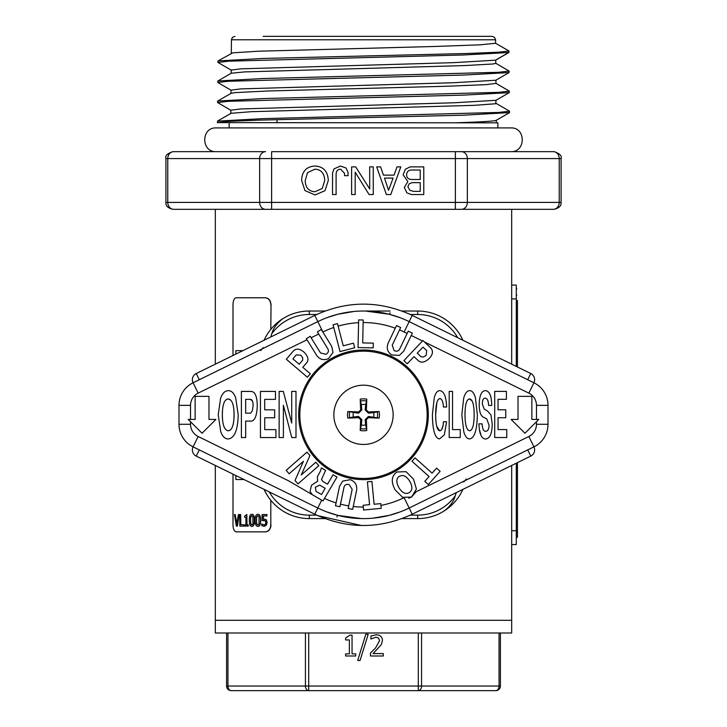 <?xml version="1.0" encoding="UTF-8"?>
<svg xmlns="http://www.w3.org/2000/svg" width="727" height="727" viewBox="0 0 727 727"><rect width="100%" height="100%" fill="white"/><g stroke="black" fill="none" stroke-linecap="round" stroke-linejoin="round"><path stroke-width="1.09" d="M215.319 465.462L215.319 632.99L511.681 632.99L511.681 620.304L215.319 620.304L511.681 620.304L511.681 544.541L516.297 544.541L516.297 463.208M516.297 366.426L516.297 285.084L511.681 285.084L511.681 209.321M510.754 151.661C526.084 152.397 526.084 127.18 510.754 127.907L216.246 127.907C200.916 127.18 200.916 152.397 216.246 151.661L265.628 151.661A6.916 5.989 90 0 0 259.639 158.586L455.375 158.586L455.375 151.661L554.174 151.661L271.625 151.661L271.625 209.321L172.826 209.321L553.247 209.321A6.916 5.989 -90 0 0 559.236 202.406L165.91 202.406C165.538 205.768 167.846 208.076 172.826 209.321M383.274 653.591L383.274 655.99L370.47 655.99L370.47 653.046L375.486 648.057L379.585 640.651L378.567 638.042L376.023 637.206L370.906 639.006L370.906 636.043L376.222 634.798C380.23 634.953 382.293 636.852 382.411 640.505L381.339 644.658L373.078 653.591L383.274 653.591M365.799 634.308L368.18 634.308L360.056 660.498L357.702 660.498L365.799 634.308M355.739 653.873L355.739 655.99L345.607 655.99L345.607 653.873L349.378 653.873L349.378 639.96L345.607 639.96L345.607 638.061L349.896 635.171L352.05 635.171L352.05 653.873L355.739 653.873M499.049 632.99L499.049 686.034L500.403 686.034A4.616 4.616 0 0 1 495.787 690.65A4.616 4.616 0 0 0 500.403 686.034L500.403 632.99M226.597 686.034A4.616 4.616 0 0 0 231.213 690.65A4.616 3.262 -90 0 1 227.951 686.034L226.597 686.034L226.597 632.99M421.56 632.99L421.56 686.034L499.049 686.034A4.616 3.262 90 0 1 495.787 690.65L418.298 690.65A4.616 3.262 -90 0 0 421.56 686.034L418.298 686.034L418.298 690.65L469.015 690.65M308.702 690.65L231.213 690.65L308.702 690.65L308.702 686.034L305.44 686.034A4.616 3.262 90 0 0 308.702 690.65L418.298 690.65M231.141 73.3L231.168 70.074L240.991 68.829L454.066 62.64L495.632 60.168L508.891 52.508L508.991 51.008L498.186 52.244L467.361 53.48L263.61 58.433L218.027 60.914L232.822 52.817L258.276 51.226L435.264 46.455L479.556 44.856L495.596 43.266L508.991 50.999L495.596 43.266L495.569 39.776L494.56 37.368L492.106 36.35L263.174 36.35M508.573 52.626L495.741 60.041L508.573 52.626M495.65 63.204L509.154 71.073L498.286 72.309L263.31 78.507L217.836 80.988L231.25 73.236L244.608 71.909L465.262 65.548L493.279 63.958L495.759 63.331L495.741 60.105M495.832 83.26L509.345 91.139L498.477 92.374L263.274 98.563L217.691 101.044L231.095 93.301L235.412 92.602L267.291 91.011L447.06 86.231L486.027 84.641L495.95 83.396L495.923 80.17M496.014 103.334L509.527 111.204L498.649 112.44L263.201 118.628L217.491 121.109L231.059 113.285L251.297 111.694L474.095 105.333L495.641 103.743L496.096 100.235M509.173 71.073L509.073 72.573L495.814 80.234L454.221 82.705L240.828 88.894L231.004 90.139L230.968 93.374M496.287 122.836L496.268 120.291M509.336 91.139L509.236 92.638L495.978 100.299L454.348 102.771L240.664 108.959L230.822 110.195L230.795 113.421M510.754 127.907L497.841 127.907L497.841 122.836L217.4 122.618L228.242 121.373L259.212 120.137L463.817 115.184L509.518 112.585M265.628 151.661L173.753 151.661A6.916 5.989 90 0 0 167.764 158.586L259.639 158.586L259.639 202.406A6.916 5.989 -90 0 0 265.628 209.321M496.268 120.228C495.65 121.1 481.737 121.972 454.52 122.836M314.836 191.764L322.27 188.457L324.705 180.496C324.415 173.317 321.17 169.545 314.945 169.182L307.548 172.635L305.195 180.605C305.467 187.557 308.684 191.283 314.836 191.764M304.931 190.556L301.587 180.26C302.032 171.272 306.521 166.528 315.055 166.029C323.433 166.547 327.85 171.372 328.313 180.496L324.969 190.701L315.036 194.954L304.931 190.556M351.623 194.545L351.623 166.874L355.685 166.874L369.698 188.956L369.698 166.874L373.26 166.874L373.26 194.545L369.071 194.545L355.185 172.181L355.185 194.545L351.623 194.545M388.563 190.292L393.098 178.097L384.501 178.097L388.563 190.292M386.382 194.545L376.668 166.874L380.621 166.874L383.429 175.143L394.043 175.143L397.006 166.874L400.804 166.874L390.744 194.545L386.382 194.545M409.846 190.338L413.754 191.392L420.215 191.392L420.215 182.65L412.245 182.65L409.31 183.686L407.865 186.757L409.846 190.338M412.291 179.505L420.215 179.505L420.215 170.027L410.909 170.027C408.256 170.291 406.82 171.899 406.593 174.834C406.593 177.951 408.492 179.505 412.291 179.505M407.865 181.577L403.14 174.834L405.402 169.227L410.083 166.874L423.777 166.874L423.777 194.545L411.318 194.545L406.893 192.846L404.303 187.448L407.865 181.577M332.539 194.545L332.539 172.935L334.093 168.837L340.463 166.029L346.161 168.082L348.06 172.572L348.06 175.68L344.507 175.68L344.507 173.244L340.599 169.182C337.773 169.273 336.274 170.909 336.101 174.08L336.101 194.545L332.539 194.545M508.891 52.508L463.444 54.988L228.76 61.177L217.927 62.422L231.295 70.21M509.073 72.573L463.617 75.045L228.623 81.242L217.755 82.478L231.113 90.275M509.236 92.638L463.744 95.11L228.451 101.307L217.573 102.543L230.932 110.331M217.836 80.988L217.746 82.478M217.491 121.109L217.382 122.618M508.991 52.389L508.991 50.999M399.523 329.885A92.256 92.256 0 0 1 404.103 331.985L409.183 321.625A103.788 103.788 0 0 0 317.817 321.625L193.073 382.775A25.136 25.136 0 0 0 178.996 405.348L178.996 424.277A25.136 25.136 0 0 0 193.073 446.851L317.817 508.009A103.788 103.788 0 0 0 408.801 508.191A103.788 103.788 0 0 0 409.183 508.009L533.927 446.851A25.136 25.136 0 0 0 548.004 424.277L548.004 405.348A25.136 25.136 0 0 0 533.927 382.775L409.183 321.625L533.927 382.775L528.856 393.134A13.604 13.604 0 0 1 536.471 405.348L536.471 419.424M309.302 492.924L321.67 500.158L314.773 514.216L317.853 515.67M403.767 497.813L404.267 497.986L403.767 497.813A92.256 92.256 0 0 1 380.93 505.41M408.701 498.195L411.518 497.068L415.726 492.306M312.292 494.678L323.024 500.948L336.992 477.057L333.057 474.758L327.541 484.191L322.87 481.465L321.516 479.357L325.605 470.405L321.352 467.915L320.543 470.914L317.335 476.867L317.635 481.174L311.456 485.318L310.065 491.361L312.292 494.678L288.692 480.883L198.144 436.5A13.604 13.604 0 0 1 190.529 424.277L190.529 421.733M256.367 397.442L256.495 397.978M481.038 435.473L479.357 429.257M489.053 425.286L486.79 418.979L489.053 425.286C488.953 429.166 487.853 431.175 485.745 431.311C483.573 431.311 482.364 428.83 482.128 423.85C482.364 428.83 483.573 431.311 485.745 431.311L486.854 431.056M486.29 398.487L485.173 398.169C487.281 398.351 488.426 400.777 488.617 405.457L488.608 405.084M485.173 398.169C483.282 398.169 482.337 400.159 482.337 404.13L484.246 409.11L482.337 404.13C482.337 400.159 483.282 398.169 485.173 398.169M440.626 398.741L439.908 398.569C441.934 398.95 443.116 401.767 443.461 407.029L443.206 404.303M436.836 402.74L435.646 414.744C435.746 404.376 437.172 398.987 439.908 398.569L438.535 399.187M436.309 424.295L436.773 426.476L439.762 430.811C437.145 430.384 435.773 425.022 435.646 414.744L435.818 420.17M443.406 422.505L443.425 421.778C443.161 427.485 441.943 430.502 439.762 430.811L440.898 430.411M441.68 429.548L443.034 425.84M363.5 350.005A64.803 64.803 0 0 1 419.624 447.223A64.803 64.803 0 0 1 307.376 447.223A64.803 64.803 0 0 1 363.5 350.005M466.28 479.02L463.753 482.019M456.247 492.633L455.256 495.787C453.593 501.666 449.786 506.792 443.824 511.163A49.581 49.581 0 0 0 462.908 489.371A49.581 49.581 0 0 1 417.698 518.596A49.581 49.581 0 0 0 443.824 511.163M260.72 350.605L263.247 347.606M270.753 336.992L271.744 333.838C273.407 327.959 277.214 322.833 283.176 318.471A49.581 49.581 0 0 0 264.092 340.263A49.581 49.581 0 0 1 309.302 311.029A49.581 49.581 0 0 0 283.176 318.471M365.608 311.056L389.218 314.264L400.177 317.726M326.823 317.726L337.782 314.264L354.094 311.465M400.177 511.908L389.218 515.361L372.906 518.169M361.392 518.578L337.782 515.361L326.823 511.908M410.301 314.491L417.698 314.491L417.698 311.029A49.581 49.581 0 0 1 462.908 340.263A49.581 49.581 0 0 0 417.698 311.029L402.022 311.029M390.072 311.029L363.5 311.029M324.978 311.029L309.302 311.029L309.302 314.491L316.699 314.491M402.022 518.596L417.698 518.596L417.698 515.143L410.301 515.143M316.699 515.143L309.302 515.143L309.302 518.596A49.581 49.581 0 0 1 264.092 489.371A49.581 49.581 0 0 0 309.302 518.596L324.978 518.596M350.205 479.702L342.753 481.092L339.518 486.354L335.474 505.801L339.936 506.728L343.926 487.581C344.471 484.954 346.197 483.946 349.105 484.546L352.168 489.298L348.178 508.446L352.64 509.382L356.612 490.307C357.257 484.945 355.121 481.41 350.205 479.702M411.982 461.281L429.084 476.548L424.786 481.365L428.33 484.527L440.126 471.314L436.582 468.143L432.12 473.141L415.017 457.883L411.982 461.281M426.158 355.303L423.514 357.012L421.115 356.784L417.271 353.149L422.96 347.133L426.731 350.696L426.158 355.303M413.999 356.612L418.598 360.955C421.496 363.1 425.004 362.31 429.112 358.575C433.019 354.412 433.474 350.787 430.466 347.679L422.905 340.536L403.903 360.656L407.22 363.791L413.999 356.612M358.629 319.907L358.057 347.57L373.196 347.888L373.296 343.135L362.709 342.917L363.191 319.998L358.629 319.907M328.531 358.565L332.984 352.431L331.712 346.388L321.27 329.485L317.39 331.885L327.668 348.533C329.077 350.814 328.522 352.731 325.987 354.294L320.507 352.949L310.229 336.301L306.349 338.7L316.581 355.276C319.798 359.611 323.779 360.71 328.531 358.565M300.887 355.258L302.723 357.811L302.623 360.219L299.188 364.245L292.89 358.865L296.252 354.921L300.887 355.258M302.805 367.326L306.912 362.519C308.911 359.511 307.939 356.057 304.004 352.141C299.651 348.451 296.007 348.178 293.054 351.341L286.311 359.247L307.367 377.213L310.32 373.742L302.805 367.326M333.066 324.787L340.018 351.568L354.685 347.77L353.486 343.162L343.244 345.825L337.482 323.642L333.066 324.787M391.844 354.958L399.414 355.376L403.803 351.032L412.363 333.102L408.247 331.139L399.814 348.796C398.66 351.214 396.742 351.786 394.061 350.505L392.226 345.171L400.65 327.513L396.533 325.551L388.145 343.126C386.237 348.178 387.473 352.122 391.844 354.958M398.887 487.635C396.024 482.337 396.151 478.575 399.277 476.349C403.022 474.404 406.529 476.085 409.81 481.401C412.727 486.681 412.527 490.434 409.201 492.661C405.566 494.56 402.131 492.888 398.887 487.635M406.02 471.669L396.997 471.996C391.453 475.794 390.817 481.728 395.115 489.825L402.613 497.332L411.518 497.068L416.398 489.017L413.527 479.12L406.02 471.669M367.408 481.856L369.552 504.674L363.127 505.283L363.573 510.018L381.202 508.355L380.757 503.62L374.096 504.247L371.951 481.428L367.408 481.856M315.364 487.199L319.707 485.127L325.133 488.299L321.488 494.542L315.972 491.316L315.364 487.199M301.251 474.976L309.947 455.529L306.976 452.13L286.138 470.342L289.146 473.777L303.432 461.281L295.017 480.502L297.979 483.891L318.817 465.671L315.818 462.236L301.251 474.976M208.976 396.36L195.136 396.36L195.136 419.424L188.22 419.424L202.061 433.265L215.892 419.424L208.976 419.424L208.976 396.36M518.024 396.36L518.024 419.424L511.108 419.424L524.939 433.265L538.78 419.424L531.864 419.424L531.864 396.36L518.024 396.36M274.642 409.828L264.71 409.828L264.71 399.359L275.469 399.359L275.469 391.426L260.439 391.426L260.439 437.554L275.933 437.554L275.933 429.63L264.71 429.63L264.71 417.752L274.642 417.752L274.642 409.828M250.651 413.163L252.405 410.691L253.123 405.593L252.405 410.691L250.651 413.163L245.662 413.163L245.662 399.359L250.542 399.359C252.214 399.55 253.078 401.631 253.123 405.593L253.014 403.512M252.442 401.059L250.542 399.359M241.391 391.426L241.391 437.554L245.662 437.554L245.662 421.097L251.615 421.097C254.977 420.379 256.858 415.399 257.249 406.175C257.222 396.669 255.195 391.753 251.151 391.426L241.391 391.426M230.786 400.159L228.16 398.959C232.013 399.296 233.994 404.603 234.112 414.89L233.858 409.437M233.867 420.133L234.112 414.89C233.921 424.922 232.031 430.211 228.451 430.775L229.85 430.402M228.378 390.681C225.052 390.681 222.471 393.162 220.626 398.132L218.227 414.781L220.772 431.82C222.562 436.573 225.052 438.954 228.233 438.954C234.494 438.19 237.82 430.175 238.202 414.926L235.693 397.814C233.921 393.053 231.486 390.681 228.378 390.681M227.042 430.484L228.451 430.775C224.489 430.42 222.444 425.041 222.317 414.635L222.571 420.142M222.562 409.328L222.317 414.635C222.444 404.585 224.398 399.359 228.16 398.959L226.76 399.277M488.617 405.457L491.706 405.457C491.597 395.779 489.453 390.844 485.282 390.644C481.365 390.953 479.329 395.779 479.184 405.13C479.329 411.373 480.547 415.271 482.846 416.825L486.79 418.979M482.128 423.85L478.902 423.85C479.302 433.683 481.483 438.726 485.427 438.99C489.834 438.772 492.097 433.755 492.206 423.923L490.952 414.926L487.653 411.118L484.246 409.11M472.068 400.886L469.533 398.923C472.55 399.259 474.104 404.566 474.195 414.853L474.004 409.401M474.004 420.097L474.195 414.853C474.059 424.886 472.577 430.175 469.751 430.738L470.469 430.593M469.715 390.644C467.134 390.644 465.126 393.125 463.69 398.105L461.827 414.744L463.799 431.783C465.207 436.536 467.143 438.917 469.606 438.917C474.486 438.154 477.066 430.139 477.357 414.89L475.422 397.778C474.031 393.016 472.132 390.644 469.715 390.644M468.37 430.257L469.751 430.738C466.679 430.384 465.089 425.004 464.98 414.599L465.189 420.106M465.18 409.292L464.98 414.599C465.089 404.548 466.607 399.323 469.533 398.923L468.161 399.45M443.461 407.029L446.614 407.029C446.26 396.669 443.988 391.199 439.799 390.644C437.454 390.644 435.618 392.934 434.283 397.524L432.411 414.49C432.583 430.139 434.946 438.281 439.517 438.917L444.324 434.864L446.614 421.778L443.425 421.778M452.539 429.593L452.539 391.39L449.195 391.39L449.195 437.518L460.246 437.518L460.246 429.593L452.539 429.593M505.765 409.792L498.05 409.792L498.05 399.323L506.41 399.323L506.41 391.39L494.714 391.39L494.714 437.518L506.764 437.518L506.764 429.593L498.05 429.593L498.05 417.725L505.765 417.725L505.765 409.792M283.321 391.426L279.132 391.426L279.132 437.554L283.394 437.554L283.394 405.239L291.754 437.554L295.989 437.554L295.989 391.426L291.718 391.426L291.718 423.069L283.321 391.426M427.158 414.817A63.658 63.658 0 0 0 331.676 359.692A63.658 63.658 0 0 0 331.676 469.942A63.658 63.658 0 0 0 427.158 414.817M353.349 412.609A10.387 10.387 0 0 0 353.349 417.025L347.87 418.08A38.967 3.399 -3.6 0 0 358.638 417.661L360.656 419.679A38.967 3.399 93.6 0 0 360.228 430.448L361.292 424.968A10.387 10.387 0 0 0 365.708 424.968L365.136 419.752L368.435 416.453L379.13 418.08A15.967 15.967 0 0 0 379.13 411.546A38.967 3.399 176.4 0 0 368.362 411.964L366.344 409.955A38.967 3.399 -86.4 0 0 366.772 399.178L365.708 404.666A10.387 10.387 0 0 0 361.292 404.666L361.864 409.874L358.565 413.181L347.87 411.546A15.967 15.967 0 0 0 347.87 418.08M365.708 424.968L366.772 430.448A38.967 3.399 -93.6 0 0 366.344 419.679L368.362 417.661A38.967 3.399 3.6 0 0 379.13 418.08M360.228 430.448A15.967 15.967 0 0 0 366.772 430.448M373.651 417.025A10.387 10.387 0 0 0 373.651 412.609L379.13 411.546M361.292 404.666L360.228 399.178A38.967 3.399 86.4 0 0 360.656 409.955L358.638 411.964A38.967 3.399 -176.4 0 0 347.87 411.546M366.772 399.178A15.967 15.967 0 0 0 360.228 399.178M373.651 412.609L368.435 413.181L365.136 409.874L365.708 404.666M353.349 417.025L358.565 416.453L361.864 419.752L361.292 424.968M393.134 414.817A29.634 29.634 0 0 1 348.678 440.48A29.634 29.634 0 0 1 348.678 389.154A29.634 29.634 0 0 1 393.134 414.817M265.519 531.864C268.826 531.446 270.653 529.147 271.017 524.939L270.808 524.939C270.453 529.147 268.617 531.446 265.31 531.864L265.519 531.864M270.808 524.939L270.808 500.276M270.808 329.358L271.017 304.686C270.653 300.487 268.826 298.179 265.519 297.77L265.31 297.77C268.617 298.179 270.453 300.487 270.808 304.686M265.31 531.864L236.193 531.864C234.212 531.446 233.149 529.147 233.003 524.939L233.003 474.14M233.003 355.494L233.003 304.686C233.149 300.487 234.212 298.179 236.193 297.77L265.31 297.77M263.365 518.987L266.236 519.641L267.163 522.431L266.364 525.203L264.174 526.33L261.72 525.676L261.72 524.04L264.046 524.994L265.328 524.294L265.791 522.413L265.282 520.75L262.083 520.505L262.083 514.562L266.973 514.562L266.973 515.916L263.21 515.916L263.21 518.987L266.091 519.641L267.027 522.431L266.227 525.203L264.019 526.33M261.811 524.04L264.192 524.994M263.965 520.223L262.083 520.505M266.973 514.562L266.973 515.916M263.365 515.916L263.365 518.96M257.821 514.325L257.985 514.325C259.793 514.316 260.693 516.315 260.675 520.323C260.684 524.394 259.784 526.403 257.985 526.33L257.821 526.33C256.031 526.357 255.15 524.358 255.186 520.332C255.159 516.252 256.04 514.243 257.821 514.325C259.639 514.316 260.539 516.315 260.52 520.323C260.53 524.394 259.63 526.403 257.821 526.33M251.778 514.325L251.951 514.325C253.641 514.316 254.477 516.315 254.459 520.323C254.468 524.394 253.632 526.403 251.951 526.33L251.778 526.33C250.115 526.357 249.306 524.358 249.343 520.332C249.316 516.252 250.124 514.243 251.778 514.325C253.469 514.316 254.314 516.315 254.296 520.323C254.305 524.394 253.469 526.403 251.778 526.33M243.581 524.721L243.763 526.094L239.81 526.094L239.81 514.562L240.646 514.562L240.646 524.721L243.581 524.721L243.581 526.094M240.646 514.562L240.837 524.721M239.219 514.562L237.365 526.094L236.339 526.094L234.439 514.562L235.212 514.562L236.766 524.14L238.401 514.562L239.219 514.562L237.166 526.094M235.212 514.562L236.966 524.14M245.908 517.188L244.635 517.188L244.635 516.125L246.826 514.525L246.826 524.912L248.289 524.912L248.289 526.094L244.635 526.094L244.635 524.912L245.908 524.912L245.908 517.188L244.817 517.188M244.817 524.912L245.908 524.912M246.826 514.525L246.998 524.912M248.107 524.912L248.107 526.094M235.857 354.094L235.857 350.65L242.891 350.65M243.981 479.52L235.857 479.52L235.857 475.531M252.932 523.84L251.778 525.048L250.633 523.813L250.633 516.824L251.778 515.607L252.923 516.797L252.932 523.84M251.951 515.607L250.806 516.824L250.542 520.332L250.806 523.813L251.951 525.048M259.057 523.84L257.821 525.048L256.576 523.813L256.586 516.824L257.821 515.607L259.057 516.797L259.057 523.84M257.985 515.607L256.749 516.824L256.458 520.332L256.74 523.813L257.985 525.048M516.297 288.419L516.297 295.462M516.297 295.589L516.752 295.053M516.297 288.546L516.752 288.546M516.297 288.401L516.752 288.828M516.297 295.607L516.752 295.18M516.297 530.71L511.681 530.71L511.681 544.541M511.681 530.71L511.681 465.462M511.681 364.163L511.681 298.924L516.297 298.924M511.681 285.084L511.681 298.924M517.442 366.99L517.442 300.505L516.297 300.505M516.297 361.837L517.442 361.837M516.297 484.427L517.442 484.427L517.442 462.636M516.297 537.335L517.442 537.335L517.442 484.427M516.297 468.106L517.442 468.106M516.297 477.294L517.442 477.294M418.298 632.99L418.298 686.034L308.702 686.034L308.702 632.99M305.44 632.99L305.44 686.034L227.951 686.034L227.951 632.99M231.313 53.235L231.431 39.776L495.569 39.776M173.753 209.321A6.916 5.989 -90 0 1 167.764 202.406L167.764 158.586L165.91 158.586L165.91 202.406M455.375 209.321L455.375 158.586L561.09 158.586C562.053 155.869 559.754 153.561 554.174 151.661M461.372 209.321A6.916 5.989 -90 0 0 467.361 202.406L467.361 158.586A6.916 5.989 90 0 0 461.372 151.661M561.09 158.586L561.09 202.406L559.236 202.406L559.236 158.586A6.916 5.989 90 0 0 553.247 151.661M533.927 382.775A6.916 6.916 0 0 0 530.765 373.524L412.227 315.409C379.748 300.387 347.261 300.387 314.773 315.409L322.897 331.985A92.256 92.256 0 0 1 333.766 327.486M338.128 326.123A92.256 92.256 0 0 1 358.565 322.697M363.137 322.561A92.256 92.256 0 0 1 395.261 328.204M199.28 379.73L196.235 373.524A6.916 6.916 0 0 0 193.073 382.775L198.144 393.134L307.012 339.763M311.129 337.746L318.717 334.029M178.996 405.348L190.529 405.348A13.604 13.604 0 0 1 198.144 393.134M190.529 419.424L190.529 405.348M178.996 424.277L190.529 424.277M199.28 449.895L196.235 456.111A6.916 6.916 0 0 1 193.073 446.851L198.144 436.5M527.72 449.895L530.765 456.111A6.916 6.916 0 0 0 533.927 446.851L528.856 436.5L415.871 491.879M548.004 424.277L536.471 424.277A13.604 13.604 0 0 1 528.856 436.5M536.471 421.733L536.471 424.277M548.004 405.348L536.471 405.348M424.35 341.908L528.856 393.134M404.103 331.985L407.138 333.466M411.228 335.474L422.487 340.99M336.074 502.893A92.256 92.256 0 0 1 324.506 498.422M363.291 507.064A92.256 92.256 0 0 1 353.24 506.492M348.715 505.874A92.256 92.256 0 0 1 340.472 504.147M409.128 515.679L412.227 514.216L404.267 497.986M455.256 495.787A46.128 46.128 0 0 1 417.698 515.143M271.744 333.838A46.128 46.128 0 0 1 309.302 314.491M462.908 489.371A49.581 49.581 0 0 1 417.698 518.596M264.092 340.263A49.581 49.581 0 0 1 309.302 311.029M389.218 314.264A3.462 0.509 104.3 0 0 390.072 312.701M337.782 515.361A3.462 0.509 -75.7 0 0 336.928 516.924M417.698 314.491A46.128 46.128 0 0 1 457.746 337.728M309.302 515.143A46.128 46.128 0 0 1 269.254 491.906M530.765 373.524L527.72 379.73M412.227 315.409L409.183 321.625M349.742 417.907A14.104 14.104 0 0 1 349.742 411.727M366.59 428.576A14.104 14.104 0 0 1 360.41 428.576M377.258 411.727A14.104 14.104 0 0 1 377.258 417.907M360.41 401.05A14.104 14.104 0 0 1 366.59 401.05M368.362 417.661L368.435 416.453M368.362 411.964L368.435 413.181M366.344 409.955L365.136 409.874M360.656 409.955L361.864 409.874M358.638 411.964L358.565 413.181M360.656 419.679L361.864 419.752M358.638 417.661L358.565 416.453M366.344 419.679L365.136 419.752M516.297 513.207L517.442 513.207M215.319 209.321L215.319 364.163M229.159 122.836L229.159 127.907M231.431 39.776L232.44 37.368L234.894 36.35M277.014 119.619L277.014 122.836M561.09 202.406C561.462 205.768 559.154 208.076 554.174 209.321M165.91 158.586C164.947 155.869 167.246 153.561 172.826 151.661M496.15 120.364L509.409 112.703M217.927 62.422L217.927 61.032M217.564 102.543L217.564 101.162M509.509 112.585L509.509 111.204M314.773 315.409L196.235 373.524M317.872 515.679L361.455 525.503M196.235 456.111L314.773 514.216C347.252 529.247 379.739 529.247 412.227 514.216L530.765 456.111M516.297 497.068L517.442 497.068"/></g></svg>
